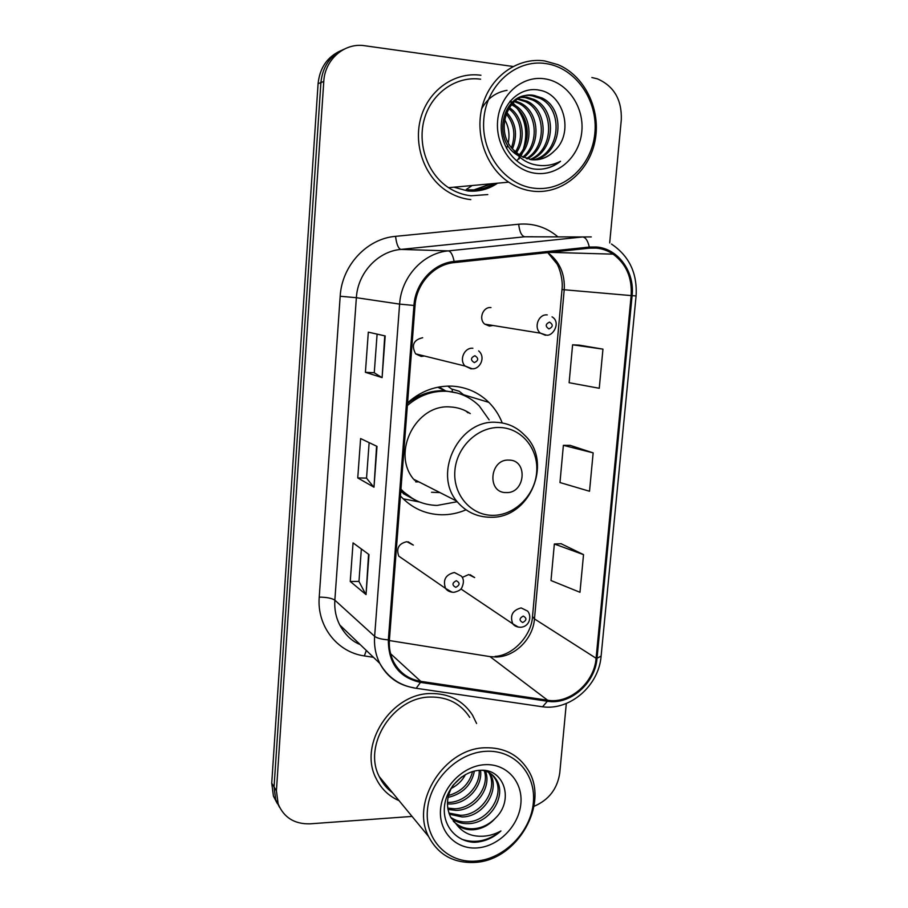 <?xml version="1.0" encoding="UTF-8"?>
<svg xmlns="http://www.w3.org/2000/svg" width="908" height="908" viewBox="0 0 908 908"><rect width="100%" height="100%" fill="white"/><g stroke="black" fill="none" stroke-linecap="round" stroke-linejoin="round"><path stroke-width="1.36" d="M502.249 422.958C499.162 415.081 494.69 408.225 488.856 402.369C478.664 392.426 466.394 387.012 452.059 386.127C435.579 385.594 420.745 391.144 407.579 402.8M400.439 495.961C411.653 508.094 425.398 514.371 441.674 514.779C449.914 514.847 457.927 513.236 465.691 509.944M408.225 541.815L413.333 545.106L406.829 541.69C398.726 543.574 396.047 548.398 398.782 556.15L445.567 588.429C442.65 579.951 445.59 574.639 454.397 572.494L461.446 576.183C463.886 578.952 464.022 582.766 461.854 587.624C460.98 589.769 458.336 591.324 453.932 592.311C450.096 592.22 447.304 590.926 445.567 588.429L452.161 592.254M422.651 337.719C413.503 339.898 411.154 345.278 415.614 353.848L421.199 356.447L424.376 356.004M470.14 574.73L474.657 577.59L468.619 574.582L462.263 577.431M460.878 588.929L512.782 623.819C509.706 615.533 512.498 610.233 521.158 607.906L527.661 611.129C532.054 616.373 529.591 626.656 520.783 627.246C517.163 627.224 514.495 626.077 512.782 623.819L518.366 627.122M490.967 307.574C482.954 306.575 478.255 319.128 484.77 324.156L489.423 326.074L492.976 325.484M439.052 386.978L446.157 391.246M452.343 389.589L447.757 386.082M473.942 189.886L491.069 183.791M341.09 50.542C327.436 56.648 319.764 67.691 318.084 83.695L271.73 783.173L273.444 796.146L277.292 803.557M344.098 49.18C330.342 55.32 322.612 66.454 320.91 82.583L274.057 786.941L275.782 800.005L279.664 807.473L275.782 800.005L274.057 786.941L320.91 82.583C322.612 66.454 330.342 55.32 344.098 49.18M467.904 189.693C477.563 190.589 486.575 188.501 494.939 183.427C486.575 188.501 477.563 190.589 467.904 189.693M480.922 75.262C455.237 71.63 429.132 89.54 421.108 116.882C412.913 144.156 424.127 176.141 446.407 190.782C454.011 195.776 462.149 198.716 470.843 199.624C462.149 198.716 454.011 195.776 446.407 190.782C424.127 176.141 412.913 144.156 421.108 116.882C429.132 89.54 455.237 71.63 480.922 75.262M430.812 693.542C391.473 693.315 358.206 744.344 375.991 778.247C381.019 788.643 388.715 796.123 399.089 800.674C388.715 796.123 381.019 788.643 375.991 778.247C358.206 744.344 391.473 693.315 430.812 693.542C449.131 693.394 463.035 700.579 472.501 715.084C463.035 700.579 449.131 693.394 430.812 693.542M596.306 248.111C602.379 248.69 607.985 250.699 613.116 254.149C626.248 263.956 632.263 277.769 631.151 295.588L596.091 658.266C594.331 682.68 569.793 704.131 547.615 700.227L420.756 681.34C408.702 679.298 399.713 672.896 393.766 662.114C390.292 655.338 388.84 647.915 389.407 639.845L415.035 305.542C416.375 283.602 434.035 264.387 454.25 262.605L589.36 248.168L596.306 248.111M596.408 246.999L589.292 247.055L454.148 261.447C433.434 263.275 415.319 282.967 413.946 305.463L388.352 639.868C388.329 663.328 399.043 677.504 420.495 682.396L547.354 701.237C570.088 705.244 595.217 683.259 597.033 658.232L632.104 295.656C634.885 271.787 618.144 248.508 596.408 246.999M492.034 183.7L474.407 189.863M583.526 554.629L554.345 543.994L550.997 580.53L579.974 592.288L583.526 554.629L561.076 543.71M602.946 349.137L572.596 344.802L569.123 382.722L599.257 388.272L602.946 349.137L579.395 345.154M593.151 452.876L563.38 445.34L559.975 482.545L589.519 491.262L593.151 452.876L570.156 445.363M476.598 723.517L472.501 715.084L476.598 723.517M533.995 806.327C548.795 800.027 557.387 788.882 559.771 772.89L566.308 703.484M609.688 242.935L621.299 119.754C621.935 99.71 613.944 86.067 597.35 78.826L591.88 77.532M512.963 66.477L364.766 45.74C344.575 42.404 324.803 59.485 323.781 81.448L276.418 790.766L278.143 803.909C283.875 817.597 294.51 824.237 310.082 823.828L412.062 816.417M382.109 377.614L365.413 372.314L368.319 332.158L385.196 335.937L382.109 377.614L384.742 335.835M366.038 594.581L350.25 581.472L353.053 542.882L369 554.572L366.038 594.581L368.569 554.266M373.994 487.21L357.752 477.926L360.612 438.564L377.013 446.384L373.994 487.21L376.582 446.169M357.752 477.926L366.548 478.107M369.147 442.627L366.537 478.153L373.563 486.881M350.25 581.472L358.966 581.415M361.35 548.965L358.966 581.472L365.629 594.104M365.413 372.314L374.266 372.757M377.104 334.121L374.266 372.779L381.666 377.433M563.38 445.34L570.383 445.363M572.596 344.802L579.633 345.165M554.345 543.994L561.303 543.71M534.846 188.297C564.39 191.577 592.05 165.801 594.876 133.045C598.122 100.345 575.558 67.635 545.685 63.549C515.857 58.952 486.336 85.216 483.816 119.288C480.843 153.304 505.279 185.516 534.846 188.297M533.416 191.248C561.848 194.312 589.02 171.85 595.012 141.012C601.255 110.231 585.138 76.09 558.079 64.695L544.721 60.95C518.252 57.022 491.16 75.841 482.761 104.602C474.192 133.306 485.723 166.924 508.707 182.167C516.402 187.275 524.642 190.305 533.416 191.248M480.604 79.189C456.463 75.807 431.981 92.707 424.524 118.415C416.908 144.054 427.566 174.064 448.586 187.684C455.612 192.235 463.137 194.936 471.15 195.787L487.789 194.573M466.269 189.488L472.137 185.516M518.264 98.666L527.242 101.253C548.341 110.958 548.5 148.083 527.242 158.866M517.447 99.176L525.46 101.662C546.139 111.162 546.764 147.312 526.334 158.594M521.657 96.974L526.833 97.156L534.506 99.63C557.251 110.129 555.344 151.182 530.862 159.638M520.795 97.349L525.017 97.576L532.678 100.039C555.004 110.345 553.653 150.399 529.954 159.49M518.048 155.506C490.036 139.753 503.804 90.005 532.338 95.885L540.067 98.37L541.94 97.95L534.199 95.453C509.524 90.289 493.328 129.401 512.941 149.389L520.545 155.938L531.498 159.717C540.215 160.5 547.774 157.629 554.164 151.114C549.385 155.847 543.779 158.718 537.343 159.717M509.229 107.541C523.156 116.338 526.436 138.958 516.289 152.805M508.571 108.62C521.26 117.575 524.381 138.3 515.347 151.942M512.044 103.841L513.236 104.409C531.01 112.558 534.437 141.727 519.966 155.586M511.317 104.681L511.533 104.795C528.853 112.762 532.655 140.853 519.058 154.973M515.063 100.936L520.159 102.854C539.624 111.763 541.52 144.985 523.61 157.538M514.291 101.605L518.411 103.24C537.468 111.968 539.749 144.202 522.702 157.118M541.94 97.95C566.444 109.289 561.984 154.394 534.517 159.876M540.067 98.37C564.118 109.493 560.35 153.588 533.598 159.865M554.164 151.114C574.65 133.419 563.902 93.683 539.204 90.142C520.988 86.351 502.919 102.468 501.341 123.454C499.514 144.417 513.939 164.87 532.508 168.763L534.687 169.081C544.198 169.989 552.813 167.401 560.531 161.295C551.689 165.755 542.53 166.754 533.053 164.291C525.164 162.089 518.684 157.368 513.61 150.126M544.357 78.769C521.771 75.409 499.57 95.283 497.618 121.002C495.348 146.676 513.69 171.147 536.151 173.371C558.568 175.97 579.713 156.38 581.824 131.422C584.264 106.52 566.989 81.754 544.357 78.769M504.61 119.504C508.662 126.371 509.899 134.112 508.31 142.738M507.72 145.11L506.539 148.492M506.108 113.852C514.121 123.545 515.914 134.804 511.476 147.629M506.687 112.376C515.994 122.762 517.923 134.929 512.475 148.855M560.531 161.295C554.799 165.71 548.511 168.321 541.645 169.138M481.649 108.824C487.369 98.427 495.836 92.264 507.05 90.323M509.899 101.435L513.701 104.647M517.458 108.903C525.902 120.594 527.889 133.873 523.417 148.753M520.886 154.598L520.25 155.756M519.558 156.936L518.23 158.968M517.742 159.638L516.811 160.852M510.307 100.936L512.135 102.32M512.884 102.945L516.153 106.134M521.056 112.898C526.254 121.967 527.809 132.137 525.721 143.396M522.872 152.135L520.829 156.108M520.057 157.368L518.831 159.184M506.153 492.579C525.346 493.714 528.354 459.891 508.968 460.095C489.56 458.778 486.665 493.078 506.153 492.579M470.253 413.583C464.294 409.531 457.666 407.317 450.379 406.966C416.148 403.754 391.2 452.547 413.56 479.174L456.599 501.046C465.566 511.76 476.938 517.163 490.717 517.265C530.056 518.593 553.63 461.661 524.415 435.023C516.834 427.157 507.572 422.924 496.608 422.345C459.8 418.997 432.639 472.251 456.599 501.046M400.961 489.174C410.847 499.616 422.89 505.041 437.077 505.438L457.11 501.727M489.14 419.859L479.333 406.012C470.196 396.966 459.164 392.052 446.237 391.269C431.879 390.815 418.917 395.582 407.363 405.558M457.462 393.073L444.5 390.735C431.016 390.281 418.69 394.526 407.522 403.458M415.841 481.921L418.781 481.83M431.538 492.284L439.915 492.567M468.051 412.845L465.736 410.915M415.558 481.603L417.158 481.002M445.612 391.076L437.724 387.239M414.4 480.241L415.013 479.912M419.734 395.74L416.5 395.922M400.905 489.911L413.004 498.855M419.575 502.011L403.152 498.81M452.161 391.893L452.377 389.226L459.142 391.234L464.987 395.877M459.142 391.234L462.104 393.573M476.428 861.034C504.61 858.73 530.862 831.592 533.337 802.751C536.219 773.888 514.439 749.588 485.95 751.313C457.519 752.596 429.609 780.437 427.407 810.288C424.785 840.184 448.223 863.769 476.428 861.034M475.213 862.396C517.742 860.296 549.987 803.013 527.786 769.53C518.207 754.593 503.997 747.341 485.156 747.772C444.761 748.158 410.314 801.696 428.519 836.404C438.201 854.848 453.762 863.508 475.213 862.396M469.742 717.365C460.855 703.666 447.78 696.89 430.528 697.038C393.573 696.867 362.451 744.844 379.249 776.601C382.404 783.195 386.853 788.598 392.608 792.809M480.536 770.268C482.863 786.203 467.291 803.762 450.277 803.989L447.428 803.932M479.152 770.347C480.4 785.919 465.18 802.15 448.847 802.411L447.451 802.422M485.44 771.051C492.147 787.35 475.644 810.345 456.1 810.401L447.962 809.425M484.293 770.722C489.9 787.066 473.556 808.676 454.636 808.778L447.735 808.12M489.628 772.935L490.411 774.252C500.149 790.062 483.362 817.041 462.059 816.95L449.312 814.192M488.64 772.39L488.833 772.719C498.549 788.485 481.808 815.395 460.549 815.293L448.904 813.057M482.137 770.268C488.788 771.482 493.691 774.876 496.846 780.471C506.641 796.418 489.673 823.715 468.142 823.647C462.002 823.885 456.406 822.137 451.355 818.403M492.34 774.899L495.223 778.905C505.007 794.818 488.084 822.024 466.61 821.956C460.912 822.183 455.634 820.662 450.777 817.404M452.604 785.863C446.577 796.407 445.885 806.758 450.516 816.905L456.554 824.532C461.377 828.425 467.075 830.162 473.67 829.73C481.989 828.902 489.174 825.111 495.235 818.358C488.697 824.85 481.217 828.323 472.807 828.777C465.282 829.027 458.79 826.507 453.33 821.218M465.475 774.535C462.399 780.517 457.609 785.182 451.106 788.541M461.661 776.942L453.251 785.023M474.407 771.074C471.468 785.148 462.683 793.921 448.053 797.406M472.557 771.562C469.345 783.82 461.321 791.799 448.484 795.51M495.235 818.358C514.609 800.198 504.019 768.361 480.4 770.279C462.966 770.688 445.828 788.246 444.409 807.144C442.752 826.064 456.576 841.705 474.271 842.295L476.348 842.181C485.417 841.319 493.623 837.585 500.944 830.956C492.601 835.53 483.953 837.142 474.975 835.825C467.495 834.6 461.355 830.831 456.554 824.532M484.793 764.695C463.25 765.762 442.241 786.816 440.55 809.357C438.541 831.921 456.156 849.877 477.563 847.89C498.957 846.245 519.013 825.599 520.863 803.637C523.031 781.663 506.369 763.299 484.793 764.695M500.944 830.956C488.266 840.978 475.202 843.748 461.763 839.264M318.084 83.695L323.781 81.448M271.73 783.173L276.418 790.766M547.615 700.227L490.025 656.62L496.12 657.006C514.984 656.847 533.053 638.767 534.471 618.915L564.22 289.766C565.116 273.91 559.646 261.515 547.796 252.617M631.151 295.588L562.007 289.561C563.369 279.301 558.908 266.623 556.944 263.842L547.74 252.617M388.352 639.868C381.632 639.368 377.058 638.188 374.629 636.326L399.611 304.112C401.245 276.861 423.253 253.003 448.348 250.88L582.641 236.965L591.267 236.92M532.701 236.738L524.711 236.784L400.893 249.416C377.83 251.334 357.741 272.956 356.367 297.699L334.848 600.165C334.269 609.098 335.892 617.361 339.728 624.954C345.131 634.794 351.929 641.32 360.147 644.532M589.292 247.055C587.862 240.733 585.649 237.374 582.641 236.965L524.711 236.784C521.555 236.012 519.546 231.824 518.695 224.219C533.393 223.028 546.457 227.227 557.887 236.818M373.472 657.313L364.369 655.916C337.288 652.262 316.779 626.18 319.23 597.124L340.182 296.258L356.367 297.699L399.611 304.112L413.946 305.463M413.685 687.765C398.476 685.211 387.183 677.096 379.805 663.396C375.685 655.133 373.96 646.11 374.629 636.326L334.848 600.165C331.988 598.236 326.778 597.226 319.23 597.124M420.495 682.396L416.17 688.275L413.889 687.935M340.182 296.258C341.839 265.488 366.9 238.622 395.57 236.341C396.512 244.195 398.294 248.542 400.893 249.416L448.348 250.88C450.833 251.368 452.774 254.887 454.148 261.447M547.354 701.237L542.564 706.799L539.885 706.401M597.033 658.232L601.107 656.121L636.088 295.929L632.104 295.656M395.57 236.341L518.695 224.219M366.321 650.469L364.369 655.916M420.756 681.34L390.576 653.703M389.362 640.549L490.025 656.62M596.091 658.266L534.471 618.915L532.519 616.498L562.007 289.561M532.542 616.305L532.519 616.498C531.623 635.033 513.406 655.474 495.064 656.393M453.898 187.196L467.802 190.964C478.584 191.94 488.504 189.352 497.573 183.189M474.169 189.874L491.546 183.745M475.588 189.783C482.318 189.159 488.606 187.059 494.451 183.473M492.499 515.335C514.28 515.71 534.721 495.757 536.639 472.58C538.887 449.403 521.975 428.19 500.013 427.509C478.085 426.488 456.656 446.793 454.897 470.616C452.797 494.44 470.707 515.313 492.499 515.335M490.649 517.31L492.022 517.231M400.769 491.591L416.136 500.512M545.424 335.256L540.396 333.157C533.371 327.64 538.546 313.816 547.24 314.906M549.533 322.102C545.367 324.111 545.163 326.381 548.931 328.923C553.086 326.914 553.29 324.644 549.533 322.102M523.28 616.078C519.217 618.303 519.024 620.448 522.713 622.525C526.776 620.312 526.969 618.155 523.28 616.078M474.328 362.632C478.618 360.555 478.811 358.251 474.895 355.72C470.582 357.797 470.401 360.101 474.328 362.632M471.161 368.886L465.112 366.049C458.846 360.011 464.374 347.31 472.864 348.252M455.759 587.34C459.981 585.104 460.174 582.891 456.304 580.711C452.071 582.959 451.889 585.161 455.759 587.34M463.579 394.753L488.856 402.369M273.444 796.146L278.143 803.909M613.116 254.149L550.066 252.367M339.728 624.954L379.805 663.396C387.966 677.629 400.087 685.915 416.17 688.275L542.564 706.799C570.111 710.726 598.815 685.619 601.096 656.28M636.088 295.929C637.427 273.319 629.221 256.033 611.459 244.048M511.533 104.795L513.236 104.409M518.411 103.24L520.159 102.854M525.46 101.662L527.242 101.253M532.678 100.039L534.506 99.63M448.586 187.684L508.707 182.167M415.058 499.968L403.334 493.634M488.833 772.719L490.411 774.252M495.223 778.905L496.846 780.471M379.249 776.601L428.519 836.404M484.77 324.156L540.396 333.157L546.287 335.097C553.097 336.698 561.292 322.102 552.041 316.847M478.686 350.908C486.223 357.423 479.696 369.681 472.012 368.739L465.112 366.049L415.614 353.848"/></g></svg>
